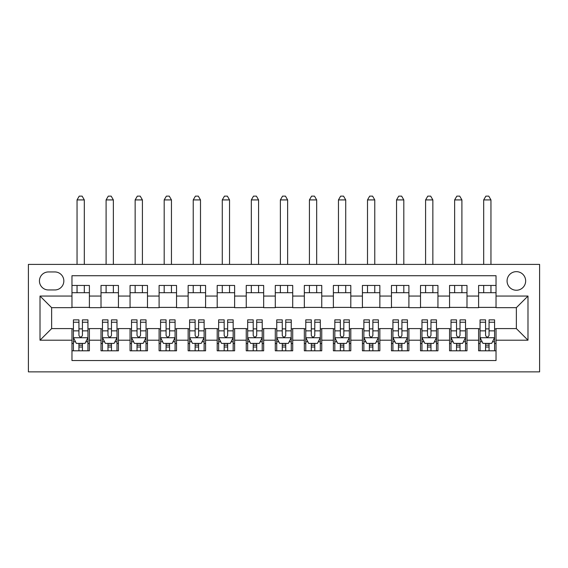 <?xml version="1.0" encoding="UTF-8"?>
<svg xmlns="http://www.w3.org/2000/svg" width="568" height="568" viewBox="0 0 568 568"><rect width="100%" height="100%" fill="white"/><g stroke="black" fill="none" stroke-linecap="round" stroke-linejoin="round"><path stroke-width="0.85" d="M516.362 271.653A9.294 9.294 0 0 0 507.068 280.947A9.294 9.294 0 0 0 516.362 290.248A9.294 9.294 0 0 0 525.656 280.947A9.294 9.294 0 0 0 516.362 271.653M28.4 371.862L539.6 371.862L539.6 264.397L28.4 264.397L28.4 371.862M496.034 285.455L478.604 285.455L478.604 296.056L466.988 296.056L466.988 307.671L478.604 307.671L478.604 296.056M466.988 296.056L466.988 285.455L449.558 285.455L449.558 296.056L437.942 296.056L437.942 307.671L449.558 307.671L449.558 296.056M437.942 296.056L437.942 285.455L420.512 285.455L420.512 296.056L408.896 296.056L408.896 307.671L420.512 307.671L420.512 296.056M408.896 296.056L408.896 285.455L391.466 285.455L391.466 296.056L379.85 296.056L379.85 307.671L391.466 307.671L391.466 296.056M379.85 296.056L379.85 285.455L362.419 285.455L362.419 296.056L350.804 296.056L350.804 307.671L362.419 307.671L362.419 296.056M350.804 296.056L350.804 285.455L333.38 285.455L333.38 296.056L321.758 296.056L321.758 307.671L333.38 307.671L333.38 296.056M321.758 296.056L321.758 285.455L304.334 285.455L304.334 296.056L292.712 296.056L292.712 307.671L304.334 307.671L304.334 296.056M292.712 296.056L292.712 285.455L275.288 285.455L275.288 296.056L263.666 296.056L263.666 307.671L275.288 307.671L275.288 296.056M263.666 296.056L263.666 285.455L246.242 285.455L246.242 296.056L234.619 296.056L234.619 307.671L246.242 307.671L246.242 296.056M234.619 296.056L234.619 285.455L217.196 285.455L217.196 296.056L205.581 296.056L205.581 307.671L217.196 307.671L217.196 296.056M205.581 296.056L205.581 285.455L188.15 285.455L188.15 296.056L176.534 296.056L176.534 307.671L188.15 307.671L188.15 296.056M176.534 296.056L176.534 285.455L159.104 285.455L159.104 296.056L147.488 296.056L147.488 307.671L159.104 307.671L159.104 296.056M147.488 296.056L147.488 285.455L130.058 285.455L130.058 296.056L118.442 296.056L118.442 307.671L130.058 307.671L130.058 296.056M118.442 296.056L118.442 285.455L101.012 285.455L101.012 307.671L89.396 307.671L89.396 285.455L71.966 285.455M71.966 350.804L89.396 350.804L89.396 328.588L101.012 328.588L101.012 350.804L118.442 350.804L118.442 328.588L130.058 328.588L130.058 340.204L118.442 340.204M130.058 340.204L130.058 350.804L147.488 350.804L147.488 328.588L159.104 328.588L159.104 340.204L147.488 340.204M159.104 340.204L159.104 350.804L176.534 350.804L176.534 328.588L188.15 328.588L188.15 340.204L176.534 340.204M188.15 340.204L188.15 350.804L205.581 350.804L205.581 328.588L217.196 328.588L217.196 340.204L205.581 340.204M217.196 340.204L217.196 350.804L234.619 350.804L234.619 328.588L246.242 328.588L246.242 340.204L234.619 340.204M246.242 340.204L246.242 350.804L263.666 350.804L263.666 328.588L275.288 328.588L275.288 340.204L263.666 340.204M275.288 340.204L275.288 350.804L292.712 350.804L292.712 328.588L304.334 328.588L304.334 340.204L292.712 340.204M304.334 340.204L304.334 350.804L321.758 350.804L321.758 328.588L333.38 328.588L333.38 340.204L321.758 340.204M333.38 340.204L333.38 350.804L350.804 350.804L350.804 328.588L362.419 328.588L362.419 340.204L350.804 340.204M362.419 340.204L362.419 350.804L379.85 350.804L379.85 328.588L391.466 328.588L391.466 340.204L379.85 340.204M391.466 340.204L391.466 350.804L408.896 350.804L408.896 328.588L420.512 328.588L420.512 340.204L408.896 340.204M420.512 340.204L420.512 350.804L437.942 350.804L437.942 328.588L449.558 328.588L449.558 340.204L437.942 340.204M449.558 340.204L449.558 350.804L466.988 350.804L466.988 328.588L478.604 328.588L478.604 340.204L466.988 340.204M48.443 289.957L54.833 289.957A9.003 9.003 0 0 0 63.836 280.947A9.003 9.003 0 0 0 54.833 271.944L48.443 271.944A9.003 9.003 0 0 0 39.44 280.947A9.003 9.003 0 0 0 48.443 289.957M496.034 296.056L496.034 275.721L71.966 275.721L71.966 307.671L51.638 307.671L51.638 328.588L71.966 328.588L71.966 360.538L496.034 360.538L496.034 328.588L516.362 328.588L516.362 307.671L496.034 307.671L496.034 296.056L527.984 296.056L527.984 340.204L496.034 340.204M71.966 340.204L40.016 340.204L40.016 296.056L71.966 296.056M478.604 340.204L478.604 350.804L496.034 350.804M71.966 292.712L89.396 292.712M71.966 307.38L89.396 307.38M71.966 328.872L73.421 328.872M78.938 328.872L82.424 328.872M87.941 328.872L89.396 328.872M71.966 343.541L73.421 343.541M78.938 343.541L82.424 343.541M87.941 343.541L89.396 343.541M101.012 307.38L118.442 307.38M101.012 292.712L118.442 292.712M101.012 328.872L102.467 328.872M107.984 328.872L111.47 328.872M116.987 328.872L118.442 328.872M101.012 343.541L102.467 343.541M107.984 343.541L111.47 343.541M116.987 343.541L118.442 343.541M130.058 328.872L131.513 328.872M137.03 328.872L140.516 328.872M146.033 328.872L147.488 328.872M130.058 343.541L131.513 343.541M137.03 343.541L140.516 343.541M146.033 343.541L147.488 343.541M130.058 292.712L147.488 292.712M130.058 307.38L147.488 307.38M159.104 328.872L160.559 328.872M166.076 328.872L169.562 328.872M175.079 328.872L176.534 328.872M159.104 343.541L160.559 343.541M166.076 343.541L169.562 343.541M175.079 343.541L176.534 343.541M159.104 292.712L176.534 292.712M159.104 307.38L176.534 307.38M188.15 328.872L189.606 328.872M195.122 328.872L198.608 328.872M204.125 328.872L205.581 328.872M188.15 343.541L189.606 343.541M195.122 343.541L198.608 343.541M204.125 343.541L205.581 343.541M188.15 292.712L205.581 292.712M188.15 307.38L205.581 307.38M217.196 328.872L218.644 328.872M224.168 328.872L227.654 328.872M233.171 328.872L234.619 328.872M217.196 343.541L218.644 343.541M224.168 343.541L227.654 343.541M233.171 343.541L234.619 343.541M217.196 292.712L234.619 292.712M217.196 307.38L234.619 307.38M246.242 328.872L247.691 328.872M253.214 328.872L256.7 328.872M262.217 328.872L263.666 328.872M246.242 343.541L247.691 343.541M253.214 343.541L256.7 343.541M262.217 343.541L263.666 343.541M246.242 292.712L263.666 292.712M246.242 307.38L263.666 307.38M275.288 328.872L276.737 328.872M282.26 328.872L285.739 328.872M291.263 328.872L292.712 328.872M275.288 343.541L276.737 343.541M282.26 343.541L285.739 343.541M291.263 343.541L292.712 343.541M275.288 292.712L292.712 292.712M275.288 307.38L292.712 307.38M304.334 328.872L305.783 328.872M311.299 328.872L314.786 328.872M320.309 328.872L321.758 328.872M304.334 343.541L305.783 343.541M311.299 343.541L314.786 343.541M320.309 343.541L321.758 343.541M304.334 292.712L321.758 292.712M304.334 307.38L321.758 307.38M333.38 328.872L334.829 328.872M340.346 328.872L343.832 328.872M349.356 328.872L350.804 328.872M333.38 343.541L334.829 343.541M340.346 343.541L343.832 343.541M349.356 343.541L350.804 343.541M333.38 292.712L350.804 292.712M333.38 307.38L350.804 307.38M362.419 328.872L363.875 328.872M369.392 328.872L372.878 328.872M378.394 328.872L379.85 328.872M362.419 343.541L363.875 343.541M369.392 343.541L372.878 343.541M378.394 343.541L379.85 343.541M362.419 292.712L379.85 292.712M362.419 307.38L379.85 307.38M391.466 328.872L392.921 328.872M398.438 328.872L401.924 328.872M407.441 328.872L408.896 328.872M391.466 343.541L392.921 343.541M398.438 343.541L401.924 343.541M407.441 343.541L408.896 343.541M391.466 292.712L408.896 292.712M391.466 307.38L408.896 307.38M420.512 328.872L421.967 328.872M427.484 328.872L430.97 328.872M436.487 328.872L437.942 328.872M420.512 343.541L421.967 343.541M427.484 343.541L430.97 343.541M436.487 343.541L437.942 343.541M420.512 292.712L437.942 292.712M420.512 307.38L437.942 307.38M449.558 328.872L451.013 328.872M456.53 328.872L460.016 328.872M465.533 328.872L466.988 328.872M449.558 343.541L451.013 343.541M456.53 343.541L460.016 343.541M465.533 343.541L466.988 343.541M449.558 292.712L466.988 292.712M449.558 307.38L466.988 307.38M478.604 328.872L480.059 328.872M485.576 328.872L489.062 328.872M494.579 328.872L496.034 328.872M478.604 343.541L480.059 343.541M485.576 343.541L489.062 343.541M494.579 343.541L496.034 343.541M478.604 292.712L496.034 292.712M478.604 307.38L496.034 307.38M51.638 307.671L40.016 296.056M51.638 328.588L40.016 340.204M527.984 296.056L516.362 307.671M527.984 340.204L516.362 328.588M78.938 347.027L82.424 347.027M73.421 322.241L78.938 322.241L78.938 319.869L73.421 319.869L73.421 337.591L76.325 343.399L85.037 343.399L87.941 337.591L87.941 319.869L82.424 319.869L82.424 322.241L87.941 322.241M87.941 337.591L87.941 350.804M73.421 337.591L73.421 350.804M82.424 343.399L82.424 350.804M78.938 350.804L78.938 343.399M78.938 322.241L78.938 335.411C80.102 337.648 81.26 337.648 82.424 335.411L82.424 322.241M84.312 292.712L84.312 285.455M84.312 264.397L84.312 199.915L77.049 199.915L77.049 264.397M77.049 292.712L77.049 285.455M77.049 199.915L79.229 196.137L82.133 196.137L84.312 199.915M107.984 347.027L111.47 347.027M102.467 322.241L107.984 322.241L107.984 319.869L102.467 319.869L102.467 337.591L105.371 343.399L114.083 343.399L116.987 337.591L116.987 319.869L111.47 319.869L111.47 322.241L116.987 322.241M116.987 337.591L116.987 350.804M102.467 337.591L102.467 350.804M111.47 343.399L111.47 350.804M107.984 350.804L107.984 343.399M107.984 322.241L107.984 335.411C109.148 337.648 110.306 337.648 111.47 335.411L111.47 322.241M113.359 292.712L113.359 285.455M113.359 264.397L113.359 199.915L106.095 199.915L106.095 264.397M106.095 292.712L106.095 285.455M106.095 199.915L108.275 196.137L111.179 196.137L113.359 199.915M137.03 347.027L140.516 347.027M131.513 322.241L137.03 322.241L137.03 319.869L131.513 319.869L131.513 337.591L134.417 343.399L143.129 343.399L146.033 337.591L146.033 319.869L140.516 319.869L140.516 322.241L146.033 322.241M146.033 337.591L146.033 350.804M131.513 337.591L131.513 350.804M140.516 343.399L140.516 350.804M137.03 350.804L137.03 343.399M137.03 322.241L137.03 335.411C138.187 337.648 139.352 337.648 140.516 335.411L140.516 322.241M142.405 292.712L142.405 285.455M142.405 264.397L142.405 199.915L135.141 199.915L135.141 264.397M135.141 292.712L135.141 285.455M135.141 199.915L137.321 196.137L140.225 196.137L142.405 199.915M166.076 347.027L169.562 347.027M160.559 322.241L166.076 322.241L166.076 319.869L160.559 319.869L160.559 337.591L163.463 343.399L172.175 343.399L175.079 337.591L175.079 319.869L169.562 319.869L169.562 322.241L175.079 322.241M175.079 337.591L175.079 350.804M160.559 337.591L160.559 350.804M169.562 343.399L169.562 350.804M166.076 350.804L166.076 343.399M166.076 322.241L166.076 335.411C167.233 337.648 168.398 337.648 169.562 335.411L169.562 322.241M171.451 292.712L171.451 285.455M171.451 264.397L171.451 199.915L164.188 199.915L164.188 264.397M164.188 292.712L164.188 285.455M164.188 199.915L166.367 196.137L169.271 196.137L171.451 199.915M195.122 347.027L198.608 347.027M189.606 322.241L195.122 322.241L195.122 319.869L189.606 319.869L189.606 337.591L192.509 343.399L201.221 343.399L204.125 337.591L204.125 319.869L198.608 319.869L198.608 322.241L204.125 322.241M204.125 337.591L204.125 350.804M189.606 337.591L189.606 350.804M198.608 343.399L198.608 350.804M195.122 350.804L195.122 343.399M195.122 322.241L195.122 335.411C196.279 337.648 197.444 337.648 198.608 335.411L198.608 322.241M200.497 292.712L200.497 285.455M200.497 264.397L200.497 199.915L193.234 199.915L193.234 264.397M193.234 292.712L193.234 285.455M193.234 199.915L195.413 196.137L198.317 196.137L200.497 199.915M224.168 347.027L227.654 347.027M218.644 322.241L224.168 322.241L224.168 319.869L218.644 319.869L218.644 337.591L221.555 343.399L230.267 343.399L233.171 337.591L233.171 319.869L227.654 319.869L227.654 322.241L233.171 322.241M233.171 337.591L233.171 350.804M218.644 337.591L218.644 350.804M227.654 343.399L227.654 350.804M224.168 350.804L224.168 343.399M224.168 322.241L224.168 335.411C225.326 337.648 226.49 337.648 227.654 335.411L227.654 322.241M229.543 292.712L229.543 285.455M229.543 264.397L229.543 199.915L222.28 199.915L222.28 264.397M222.28 292.712L222.28 285.455M222.28 199.915L224.459 196.137L227.363 196.137L229.543 199.915M253.214 347.027L256.7 347.027M247.691 322.241L253.214 322.241L253.214 319.869L247.691 319.869L247.691 337.591L250.594 343.399L259.313 343.399L262.217 337.591L262.217 319.869L256.7 319.869L256.7 322.241L262.217 322.241M262.217 337.591L262.217 350.804M247.691 337.591L247.691 350.804M256.7 343.399L256.7 350.804M253.214 350.804L253.214 343.399M253.214 322.241L253.214 335.411C254.372 337.648 255.536 337.648 256.7 335.411L256.7 322.241M258.582 292.712L258.582 285.455M258.582 264.397L258.582 199.915L251.326 199.915L251.326 264.397M251.326 292.712L251.326 285.455M251.326 199.915L253.505 196.137L256.409 196.137L258.582 199.915M282.26 347.027L285.739 347.027M276.737 322.241L282.26 322.241L282.26 319.869L276.737 319.869L276.808 337.733L291.185 337.733L291.263 319.869L285.739 319.869L285.739 322.241L291.263 322.241M291.263 337.591L291.263 350.804M276.737 337.591L276.737 350.804M276.808 337.733L279.641 343.399L288.359 343.399L291.192 337.733M285.739 343.399L285.739 350.804M282.26 350.804L282.26 343.399M282.26 322.241L282.26 335.411C283.418 337.648 284.582 337.648 285.739 335.411L285.739 322.241M287.628 292.712L287.628 285.455M287.628 264.397L287.628 199.915L280.372 199.915L280.372 264.397M280.372 292.712L280.372 285.455M280.372 199.915L282.544 196.137L285.455 196.137L287.628 199.915M311.299 347.027L314.786 347.027M305.783 322.241L311.299 322.241L311.299 319.869L305.783 319.869L305.783 337.591L308.687 343.399L317.406 343.399L320.309 337.591L320.309 319.869L314.786 319.869L314.786 322.241L320.309 322.241M320.309 337.591L320.309 350.804M305.783 337.591L305.783 350.804M314.786 343.399L314.786 350.804M311.299 350.804L311.299 343.399M311.299 322.241L311.299 335.411C312.464 337.648 313.628 337.648 314.786 335.411L314.786 322.241M316.674 292.712L316.674 285.455M316.674 264.397L316.674 199.915L309.418 199.915L309.418 264.397M309.418 292.712L309.418 285.455M309.418 199.915L311.591 196.137L314.494 196.137L316.674 199.915M340.346 347.027L343.832 347.027M334.829 322.241L340.346 322.241L340.346 319.869L334.829 319.869L334.829 337.591L337.733 343.399L346.444 343.399L349.356 337.591L349.356 319.869L343.832 319.869L343.832 322.241L349.356 322.241M349.356 337.591L349.356 350.804M334.829 337.591L334.829 350.804M343.832 343.399L343.832 350.804M340.346 350.804L340.346 343.399M340.346 322.241L340.346 335.411C341.51 337.648 342.667 337.648 343.832 335.411L343.832 322.241M345.72 292.712L345.72 285.455M345.72 264.397L345.72 199.915L338.457 199.915L338.457 264.397M338.457 292.712L338.457 285.455M338.457 199.915L340.637 196.137L343.541 196.137L345.72 199.915M369.392 347.027L372.878 347.027M363.875 322.241L369.392 322.241L369.392 319.869L363.875 319.869L363.875 337.591L366.779 343.399L375.491 343.399L378.394 337.591L378.394 319.869L372.878 319.869L372.878 322.241L378.394 322.241M378.394 337.591L378.394 350.804M363.875 337.591L363.875 350.804M372.878 343.399L372.878 350.804M369.392 350.804L369.392 343.399M369.392 322.241L369.392 335.411C370.556 337.648 371.713 337.648 372.878 335.411L372.878 322.241M374.766 292.712L374.766 285.455M374.766 264.397L374.766 199.915L367.503 199.915L367.503 264.397M367.503 292.712L367.503 285.455M367.503 199.915L369.683 196.137L372.587 196.137L374.766 199.915M398.438 347.027L401.924 347.027M392.921 322.241L398.438 322.241L398.438 319.869L392.921 319.869L392.921 337.591L395.825 343.399L404.537 343.399L407.441 337.591L407.441 319.869L401.924 319.869L401.924 322.241L407.441 322.241M407.441 337.591L407.441 350.804M392.921 337.591L392.921 350.804M401.924 343.399L401.924 350.804M398.438 350.804L398.438 343.399M398.438 322.241L398.438 335.411C399.602 337.648 400.76 337.648 401.924 335.411L401.924 322.241M403.812 292.712L403.812 285.455M403.812 264.397L403.812 199.915L396.549 199.915L396.549 264.397M396.549 292.712L396.549 285.455M396.549 199.915L398.729 196.137L401.633 196.137L403.812 199.915M427.484 347.027L430.97 347.027M421.967 322.241L427.484 322.241L427.484 319.869L421.967 319.869L421.967 337.591L424.871 343.399L433.583 343.399L436.487 337.591L436.487 319.869L430.97 319.869L430.97 322.241L436.487 322.241M436.487 337.591L436.487 350.804M421.967 337.591L421.967 350.804M430.97 343.399L430.97 350.804M427.484 350.804L427.484 343.399M427.484 322.241L427.484 335.411C428.648 337.648 429.806 337.648 430.97 335.411L430.97 322.241M432.859 292.712L432.859 285.455M432.859 264.397L432.859 199.915L425.595 199.915L425.595 264.397M425.595 292.712L425.595 285.455M425.595 199.915L427.775 196.137L430.679 196.137L432.859 199.915M456.53 347.027L460.016 347.027M451.013 322.241L456.53 322.241L456.53 319.869L451.013 319.869L451.013 337.591L453.917 343.399L462.629 343.399L465.533 337.591L465.533 319.869L460.016 319.869L460.016 322.241L465.533 322.241M465.533 337.591L465.533 350.804M451.013 337.591L451.013 350.804M460.016 343.399L460.016 350.804M456.53 350.804L456.53 343.399M456.53 322.241L456.53 335.411C457.687 337.648 458.852 337.648 460.016 335.411L460.016 322.241M461.905 292.712L461.905 285.455M461.905 264.397L461.905 199.915L454.641 199.915L454.641 264.397M454.641 292.712L454.641 285.455M454.641 199.915L456.821 196.137L459.725 196.137L461.905 199.915M485.576 347.027L489.062 347.027M480.059 322.241L485.576 322.241L485.576 319.869L480.059 319.869L480.059 337.591L482.963 343.399L491.675 343.399L494.579 337.591L494.579 319.869L489.062 319.869L489.062 322.241L494.579 322.241M494.579 337.591L494.579 350.804M480.059 337.591L480.059 350.804M489.062 343.399L489.062 350.804M485.576 350.804L485.576 343.399M485.576 322.241L485.576 335.411C486.733 337.648 487.898 337.648 489.062 335.411L489.062 322.241M490.951 292.712L490.951 285.455M490.951 264.397L490.951 199.915L483.688 199.915L483.688 264.397M483.688 292.712L483.688 285.455M483.688 199.915L485.867 196.137L488.771 196.137L490.951 199.915M101.012 340.204L89.396 340.204M101.012 296.056L89.396 296.056M73.492 337.733L87.87 337.733M87.941 341.801L85.839 341.801M75.523 341.801L73.421 341.801M82.424 330.86L87.941 330.86M73.421 330.86L78.938 330.86M78.938 345.181L82.424 345.181M102.538 337.733L116.916 337.733M116.987 341.801L114.885 341.801M104.569 341.801L102.467 341.801M111.47 330.86L116.987 330.86M102.467 330.86L107.984 330.86M107.984 345.181L111.47 345.181M131.584 337.733L145.962 337.733M146.033 341.801L143.931 341.801M133.615 341.801L131.513 341.801M140.516 330.86L146.033 330.86M131.513 330.86L137.03 330.86M137.03 345.181L140.516 345.181M160.63 337.733L175.008 337.733M175.079 341.801L172.977 341.801M162.661 341.801L160.559 341.801M169.562 330.86L175.079 330.86M160.559 330.86L166.076 330.86M166.076 345.181L169.562 345.181M189.676 337.733L204.054 337.733M204.125 341.801L202.016 341.801M191.707 341.801L189.606 341.801M198.608 330.86L204.125 330.86M189.606 330.86L195.122 330.86M195.122 345.181L198.608 345.181M218.723 337.733L233.1 337.733M233.171 341.801L231.062 341.801M220.753 341.801L218.644 341.801M227.654 330.86L233.171 330.86M218.644 330.86L224.168 330.86M224.168 345.181L227.654 345.181M247.769 337.733L262.146 337.733M262.217 341.801L260.108 341.801M249.799 341.801L247.691 341.801M256.7 330.86L262.217 330.86M247.691 330.86L253.214 330.86M253.214 345.181L256.7 345.181M291.263 341.801L289.155 341.801M278.845 341.801L276.737 341.801M285.739 330.86L291.263 330.86M276.737 330.86L282.26 330.86M282.26 345.181L285.739 345.181M305.854 337.733L320.231 337.733M320.309 341.801L318.201 341.801M307.891 341.801L305.783 341.801M314.786 330.86L320.309 330.86M305.783 330.86L311.299 330.86M311.299 345.181L314.786 345.181M334.9 337.733L349.277 337.733M349.356 341.801L347.247 341.801M336.938 341.801L334.829 341.801M343.832 330.86L349.356 330.86M334.829 330.86L340.346 330.86M340.346 345.181L343.832 345.181M363.946 337.733L378.324 337.733M378.394 341.801L376.293 341.801M365.984 341.801L363.875 341.801M372.878 330.86L378.394 330.86M363.875 330.86L369.392 330.86M369.392 345.181L372.878 345.181M392.992 337.733L407.37 337.733M407.441 341.801L405.339 341.801M395.023 341.801L392.921 341.801M401.924 330.86L407.441 330.86M392.921 330.86L398.438 330.86M398.438 345.181L401.924 345.181M422.038 337.733L436.416 337.733M436.487 341.801L434.385 341.801M424.069 341.801L421.967 341.801M430.97 330.86L436.487 330.86M421.967 330.86L427.484 330.86M427.484 345.181L430.97 345.181M451.084 337.733L465.462 337.733M465.533 341.801L463.431 341.801M453.115 341.801L451.013 341.801M460.016 330.86L465.533 330.86M451.013 330.86L456.53 330.86M456.53 345.181L460.016 345.181M480.13 337.733L494.508 337.733M494.579 341.801L492.477 341.801M482.161 341.801L480.059 341.801M489.062 330.86L494.579 330.86M480.059 330.86L485.576 330.86M485.576 345.181L489.062 345.181"/></g></svg>
